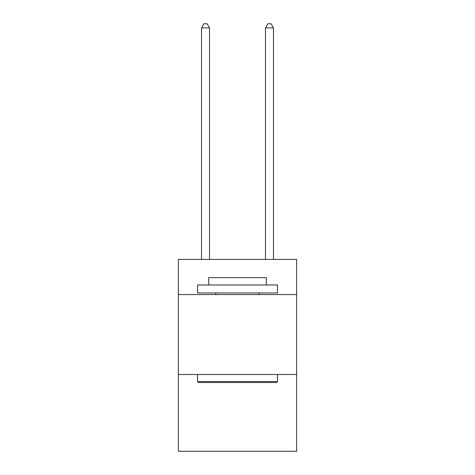 <?xml version="1.0" encoding="UTF-8"?>
<svg xmlns="http://www.w3.org/2000/svg" width="475" height="475" viewBox="0 0 475 475"><rect width="100%" height="100%" fill="white"/><g stroke="black" fill="none" stroke-linecap="round" stroke-linejoin="round"><path stroke-width="0.71" d="M296.655 294.577L296.655 259.403L178.345 259.403L178.345 294.577L296.655 294.577L296.655 451.25L178.345 451.25L178.345 294.577M296.655 374.514L178.345 374.514M198.491 382.506L197.535 381.544L277.465 381.544L276.509 382.506L198.491 382.506M277.465 284.982L277.465 292.974L197.535 292.974L197.535 284.982L277.465 284.982M208.721 284.982L208.721 277.626L266.279 277.626L266.279 284.982M277.465 374.514L277.465 381.544M197.535 374.514L197.535 381.544M259.243 292.974L259.243 294.577M215.757 292.974L215.757 294.577M209.523 259.403L209.523 27.906L201.531 27.906L201.531 259.403M201.531 27.906L203.929 23.75L207.124 23.75L209.523 27.906M273.469 259.403L273.469 27.906L265.478 27.906L265.478 259.403M265.478 27.906L267.876 23.75L271.071 23.75L273.469 27.906"/></g></svg>
